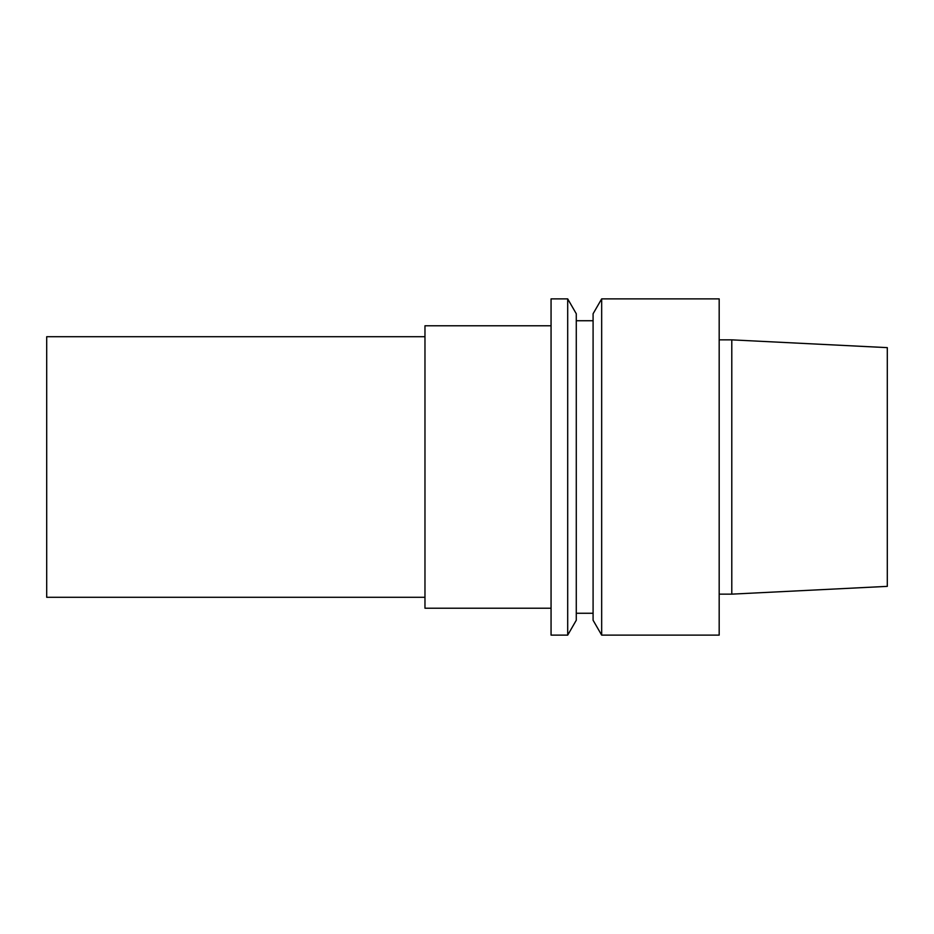 <?xml version="1.0" encoding="UTF-8"?>
<svg xmlns="http://www.w3.org/2000/svg" width="934" height="934" viewBox="0 0 934 934"><rect width="100%" height="100%" fill="white"/><g stroke="black" fill="none" stroke-linecap="round" stroke-linejoin="round"><path stroke-width="1.4" d="M887.3 586.365L887.3 347.635L731.789 339.859L731.789 594.141L887.3 586.365M719.18 594.141L731.789 594.141M719.18 635.12L719.18 298.88L601.671 298.88L601.671 635.12L719.18 635.12M601.671 635.12L593.09 620.258L593.09 313.742L601.671 298.88M576.278 613.264L593.09 613.264M576.278 620.258L576.278 313.742L567.697 298.88L567.697 635.12L576.278 620.258M567.697 635.12L551.06 635.12L551.06 298.88L567.697 298.88M551.06 608.221L424.97 608.221L424.97 325.779L551.06 325.779M424.97 597.293L46.7 597.293L46.7 336.707L424.97 336.707M719.18 339.859L731.789 339.859M576.278 320.736L593.09 320.736"/></g></svg>
